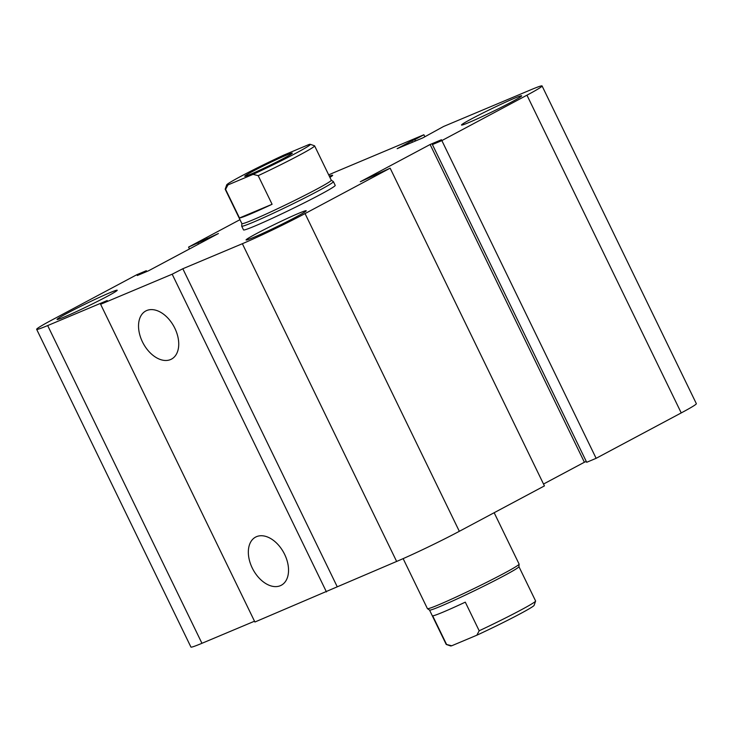 <?xml version="1.0" encoding="UTF-8"?>
<svg xmlns="http://www.w3.org/2000/svg" width="733" height="733" viewBox="0 0 733 733"><rect width="100%" height="100%" fill="white"/><g stroke="black" fill="none" stroke-linecap="round" stroke-linejoin="round"><path stroke-width="1.1" d="M331.27 180.181L333.35 181.582A50.962 2.309 154.1 0 1 333.387 181.628L335.21 185.376A50.962 2.309 154.1 0 1 290.369 209.72A50.962 2.309 154.1 0 1 243.512 229.896L241.698 226.158A50.962 2.309 154.1 0 1 241.688 226.094L241.872 223.592A49.688 2.254 -25.9 0 0 268.58 212.918A49.688 2.254 -25.9 0 0 316.07 189.517A49.688 2.254 -25.9 0 0 331.279 180.208L314.604 145.858A49.688 2.254 -25.9 0 0 314.512 145.785L310.261 144.319A46.509 2.107 154.1 0 1 253.068 174.362L258.19 175.654L272.09 204.278A49.688 2.254 154.1 0 1 239.489 217.985L272.09 204.278M329.319 176.177A33.443 1.521 154.1 0 1 332.663 175.297A33.443 1.521 154.1 0 1 329.905 177.377M511.432 102.079A33.443 1.521 154.1 0 1 479.474 117.839A33.443 1.521 154.1 0 1 461.506 125.041A33.443 1.521 154.1 0 1 490.927 109.061A33.443 1.521 154.1 0 1 521.676 95.821A33.443 1.521 154.1 0 1 511.432 102.079M295.995 217.023A33.443 1.521 154.1 0 1 264.036 232.773A33.443 1.521 154.1 0 1 246.059 239.975A33.443 1.521 154.1 0 1 275.48 224.005A33.443 1.521 154.1 0 1 306.229 210.756A33.443 1.521 154.1 0 1 295.995 217.023M106.981 296.499A33.443 1.521 154.1 0 1 75.013 312.258A33.443 1.521 154.1 0 1 57.046 319.451A33.443 1.521 154.1 0 1 86.467 303.48A33.443 1.521 154.1 0 1 117.216 290.231A33.443 1.521 154.1 0 1 106.981 296.499M252.244 567.983A27.286 17.519 61.9 0 1 255.588 537.106A27.286 17.519 61.9 0 1 283.891 552.911A27.286 17.519 61.9 0 1 281.289 585.246A27.286 17.519 61.9 0 1 252.244 567.983M142.44 341.853A27.286 17.519 61.9 0 1 145.785 310.975A27.286 17.519 61.9 0 1 174.088 326.781A27.286 17.519 61.9 0 1 171.485 359.115A27.286 17.519 61.9 0 1 142.44 341.853M415.501 140.965L414.832 139.591L411.809 140.855L397.158 148.671L422.859 137.868L443.538 126.497L531.049 89.701A49.377 2.236 154.1 0 1 542.072 85.944A49.377 2.236 154.1 0 1 526.954 95.189L441.852 140.589L432.406 144.566L441.449 139.737L430.115 144.511L360.306 181.747L390.148 168.178L544.427 485.906L459.325 531.306A49.377 2.236 154.1 0 1 396.635 561.441L254.901 622.015L100.623 304.287L107.21 300.539L47.672 325.571A49.377 2.236 154.1 0 1 36.65 329.328A49.377 2.236 154.1 0 1 51.768 320.083L136.869 274.683L146.316 270.706L137.263 275.535L148.607 270.761L218.416 233.525L188.573 247.094L239.966 219.671M326.451 591.925L172.173 274.197L100.623 304.287M337.098 586.473L182.819 268.745L172.173 274.197M254.507 621.208L201.951 643.299A49.377 2.236 154.1 0 1 190.928 647.056L36.65 329.328M586.272 461.451L584.393 462.239L430.115 144.511M542.072 85.944L696.35 403.672A49.377 2.236 154.1 0 1 681.232 412.917L596.131 458.317L586.684 462.294L432.406 144.566M596.131 458.317L441.852 140.589M412.468 142.239L411.809 140.855M424.865 136.796L423.876 134.762L414.832 139.591M328.696 174.885A49.377 2.236 154.1 0 1 336.365 171.559L423.876 134.762M189.481 248.963L188.573 247.094M198.515 244.135L198.02 243.118M207.567 239.306L207.072 238.289M146.728 271.549L146.316 270.706M584.393 462.239L543.519 484.037M390.148 168.178L305.047 213.578A49.377 2.236 154.1 0 1 242.357 243.713L182.819 268.745M226.68 184.908L225.205 189.151A49.688 2.254 -25.9 0 0 225.205 189.27A49.688 2.254 -25.9 0 0 225.59 189.361L227.945 184.927A46.509 2.107 154.1 0 1 226.68 184.908A46.509 2.107 154.1 0 1 283.955 155.039L309.079 144.474A46.509 2.107 154.1 0 1 310.261 144.319M227.945 184.927L253.068 174.362M239.489 217.985L225.59 189.361M258.19 175.654A49.688 2.254 -25.9 0 0 299.385 155.167A49.688 2.254 -25.9 0 0 314.604 145.858M250.631 174.243A26.434 1.2 154.1 0 1 244.73 176.25A26.434 1.2 154.1 0 1 267.985 163.624A26.434 1.2 154.1 0 1 292.293 153.151A26.434 1.2 154.1 0 1 277.138 161.764A26.434 1.2 154.1 0 1 250.631 174.243M333.387 181.628A50.962 2.309 154.1 0 1 317.783 191.176A50.962 2.309 154.1 0 1 269.084 215.19A50.962 2.309 154.1 0 1 241.698 226.158M465.29 602.15L479.19 630.774L476.844 635.209L451.72 645.773L446.589 644.481L432.69 615.857A49.688 2.254 -25.9 0 0 465.29 602.15M476.844 635.209A46.509 2.107 -25.9 0 0 534.119 605.339L535.594 601.097A49.688 2.254 154.1 0 1 479.19 630.774M446.589 644.481A49.688 2.254 154.1 0 1 446.287 644.463L450.538 645.929A46.509 2.107 -25.9 0 0 451.72 645.773M518.927 566.655L535.594 600.978A49.688 2.254 154.1 0 1 535.594 601.097M446.287 644.463A49.688 2.254 154.1 0 1 446.195 644.389L429.529 610.067L427.449 608.665A50.962 2.309 154.1 0 1 427.412 608.619L403.141 558.628M494.161 512.724L519.101 564.089A50.962 2.309 154.1 0 1 519.111 564.153L518.927 566.691A49.688 2.254 154.1 0 1 475.204 590.367A49.688 2.254 154.1 0 1 429.556 610.085M519.111 564.153A50.962 2.309 154.1 0 1 474.269 588.434A50.962 2.309 154.1 0 1 427.449 608.665M396.635 561.441L242.357 243.713M459.325 531.306L305.047 213.578M201.951 643.299L47.672 325.571M681.232 412.917L526.954 95.189M241.881 223.62L225.205 189.27"/></g></svg>
